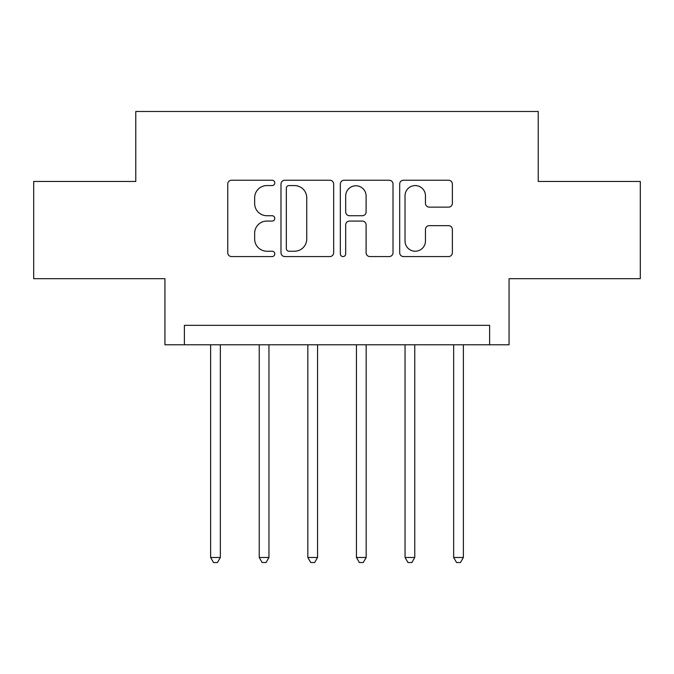 <?xml version="1.0" encoding="UTF-8"?>
<svg xmlns="http://www.w3.org/2000/svg" width="674" height="674" viewBox="0 0 674 674"><rect width="100%" height="100%" fill="white"/><g stroke="black" fill="none" stroke-linecap="round" stroke-linejoin="round"><path stroke-width="1.01" d="M274.79 182.907A2.671 2.671 0 0 0 272.111 180.236L231.561 180.236A3.817 3.817 0 0 0 227.745 184.053L227.745 252.75A3.817 3.817 0 0 0 231.561 256.567L272.111 256.567A2.671 2.671 0 0 0 274.79 253.896A2.671 2.671 0 0 0 272.111 251.225L266.87 251.225A12.216 12.216 0 0 1 254.654 239.009L254.654 233.288A12.216 12.216 0 0 1 266.87 221.072L272.111 221.072A2.671 2.671 0 0 0 274.79 218.401A2.671 2.671 0 0 0 272.111 215.731L266.87 215.731A12.216 12.216 0 0 1 254.654 203.514L254.654 197.794A12.216 12.216 0 0 1 266.87 185.577L272.111 185.577A2.671 2.671 0 0 0 274.79 182.907M448.547 207.145A3.817 3.817 0 0 0 452.364 203.329L452.364 184.053A3.817 3.817 0 0 0 448.547 180.236L403.507 180.236A3.817 3.817 0 0 0 399.69 184.053L399.69 252.75A3.817 3.817 0 0 0 403.507 256.567L448.547 256.567A3.817 3.817 0 0 0 452.364 252.75L452.364 229.472A3.817 3.817 0 0 0 448.547 225.655L429.271 225.655A3.817 3.817 0 0 0 425.454 229.472L425.454 241.014A10.211 10.211 0 0 1 415.243 251.225A10.211 10.211 0 0 1 405.032 241.014L405.032 195.789A10.211 10.211 0 0 1 415.243 185.577A10.211 10.211 0 0 1 425.454 195.789L425.454 203.329A3.817 3.817 0 0 0 429.271 207.145L448.547 207.145M489.619 344.776L509.064 344.776L509.064 278.674L640.3 278.674L640.3 181.458L538.231 181.458L538.231 111.471L135.769 111.471L135.769 181.458L33.7 181.458L33.7 278.674L164.936 278.674L164.936 344.776L489.619 344.776L489.619 325.331L184.381 325.331L184.381 344.776M333.664 184.053A3.817 3.817 0 0 0 329.847 180.236L284.807 180.236A3.817 3.817 0 0 0 280.991 184.053L280.991 252.75A3.817 3.817 0 0 0 284.807 256.567L329.847 256.567A3.817 3.817 0 0 0 333.664 252.75L333.664 184.053M344.153 180.236L389.193 180.236A3.817 3.817 0 0 1 393.009 184.053L393.009 252.75A3.817 3.817 0 0 1 389.193 256.567L369.916 256.567A3.817 3.817 0 0 1 366.1 252.75L366.1 224.889A3.817 3.817 0 0 0 362.283 221.072L349.503 221.072A3.817 3.817 0 0 0 345.686 224.889L345.686 253.896A2.671 2.671 0 0 1 343.015 256.567A2.671 2.671 0 0 1 340.336 253.896L340.336 184.053A3.817 3.817 0 0 1 344.153 180.236M289.003 185.577A2.671 2.671 0 0 0 286.332 188.248L286.332 248.554A2.671 2.671 0 0 0 289.003 251.225L294.538 251.225A12.216 12.216 0 0 0 306.754 239.009L306.754 197.794A12.216 12.216 0 0 0 294.538 185.577L289.003 185.577M366.1 195.982A10.211 10.211 0 0 0 355.897 185.771A10.211 10.211 0 0 0 345.686 195.982L345.686 211.914A3.817 3.817 0 0 0 349.503 215.731L362.283 215.731A3.817 3.817 0 0 0 366.1 211.914L366.1 195.982M210.625 344.776L210.625 557.474L220.347 557.474L220.347 344.776M220.347 557.474L217.432 562.529L213.54 562.529L210.625 557.474M259.229 344.776L259.229 557.474L268.951 557.474L268.951 344.776M268.951 557.474L266.036 562.529L262.144 562.529L259.229 557.474M307.833 344.776L307.833 557.474L317.555 557.474L317.555 344.776M317.555 557.474L314.64 562.529L310.756 562.529L307.833 557.474M356.445 344.776L356.445 557.474L366.167 557.474L366.167 344.776M366.167 557.474L363.244 562.529L359.36 562.529L356.445 557.474M405.049 344.776L405.049 557.474L414.771 557.474L414.771 344.776M414.771 557.474L411.856 562.529L407.964 562.529L405.049 557.474M453.653 344.776L453.653 557.474L463.375 557.474L463.375 344.776M463.375 557.474L460.46 562.529L456.568 562.529L453.653 557.474"/></g></svg>
